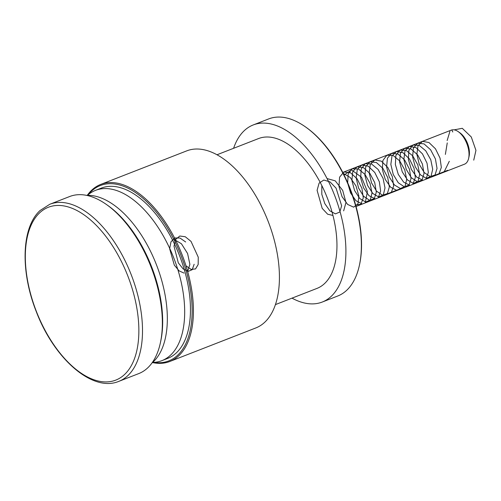 <?xml version="1.0" encoding="UTF-8"?>
<svg xmlns="http://www.w3.org/2000/svg" width="501" height="501" viewBox="0 0 501 501"><rect width="100%" height="100%" fill="white"/><g stroke="black" fill="none" stroke-linecap="round" stroke-linejoin="round"><path stroke-width="0.75" d="M153.675 362.373A94.119 49.756 -111.3 0 0 172.657 237.086A94.119 49.756 -111.3 0 0 88.282 194.657M87.268 195.327A95.033 50.238 68.7 0 1 100.739 184.406A95.033 50.238 68.7 0 1 173.747 236.453A95.033 50.238 68.7 0 1 169.789 361.49A95.033 50.238 68.7 0 1 152.479 362.567M100.739 184.406L186.735 150.87A95.033 50.238 68.7 0 1 259.75 202.924A95.033 50.238 68.7 0 1 255.786 327.961L169.789 361.49M138.708 373.608A95.033 50.238 -111.3 0 0 147.795 367.778A95.033 50.238 -111.3 0 0 160.351 342.972A95.033 50.238 -111.3 0 0 106.325 204.421A95.033 50.238 -111.3 0 0 69.664 196.524L49.818 204.258A95.033 50.238 68.7 0 1 127.235 265.273A95.033 50.238 68.7 0 1 127.955 375.512A95.033 50.238 68.7 0 1 118.869 381.342L138.708 373.608M44.526 329.301A92.76 49.035 68.7 0 1 39.523 212.95A92.76 49.035 68.7 0 1 119.658 258.059A92.76 49.035 68.7 0 1 124.655 374.416A92.76 49.035 68.7 0 1 44.526 329.301M106.325 204.421L107.728 205.41A93.211 49.273 68.7 0 1 160.715 341.3L160.351 342.972M305.353 126.816L306.055 127.31A94.119 49.756 68.7 0 1 359.561 264.534L359.38 265.373A95.033 50.238 -111.3 0 0 305.353 126.816A95.033 50.238 -111.3 0 0 268.693 118.919L253.224 124.949A95.033 50.238 -111.3 0 0 244.137 130.78A95.033 50.238 -111.3 0 0 233.591 148.296M292.014 298.139A95.033 50.238 -111.3 0 0 322.275 302.034L337.737 296.003A95.033 50.238 -111.3 0 0 346.824 290.173A95.033 50.238 -111.3 0 0 359.38 265.373M275.418 304.608L316.964 288.413A80.417 42.51 -111.3 0 0 324.648 283.478A80.417 42.51 -111.3 0 0 324.041 190.198A80.417 42.51 -111.3 0 0 258.535 138.57L216.996 154.765M322.275 302.034A95.033 50.238 -111.3 0 0 331.361 296.204A95.033 50.238 -111.3 0 0 330.635 185.965A95.033 50.238 -111.3 0 0 253.224 124.949M86.548 195.352A91.382 48.309 68.7 0 1 155.792 263.1A91.382 48.309 68.7 0 1 153.344 361.778A91.382 48.309 68.7 0 1 151.928 363.037M152.661 362.411A91.382 48.309 -111.3 0 0 161.955 360.62A91.382 48.309 -111.3 0 0 170.691 355.015A91.382 48.309 -111.3 0 0 169.996 249.016A91.382 48.309 -111.3 0 0 95.559 190.349A91.382 48.309 -111.3 0 0 87.512 195.321M161.955 360.62L167.735 358.365A91.382 48.309 -111.3 0 0 176.471 352.76A91.382 48.309 -111.3 0 0 175.776 246.761A91.382 48.309 -111.3 0 0 101.346 188.094L95.559 190.349M356.054 206.475L464.483 164.196A18.274 9.663 -111.3 0 0 466.231 163.075A18.274 9.663 -111.3 0 0 468.648 158.303A18.274 9.663 -111.3 0 0 458.258 131.663A18.274 9.663 -111.3 0 0 451.207 130.141L342.772 172.419M458.258 131.663L459.943 132.846A16.082 8.504 68.7 0 1 469.086 156.293L468.648 158.303M473.746 160.145L475.95 150.388L471.284 136.98L462.279 128.306L454.144 129.859M452.804 132.001L451.783 129.953M449.892 131.456L447.149 140.556M447.249 142.904L445.37 154.414M449.309 161.278L444.23 171.655M447.731 170.29L435.557 175.037M439.058 173.672L441.337 167.44L440.053 158.141L435.482 148.816L428.981 142.528L422.506 141.357L418.028 145.722L416.857 154.27L419.243 164.297L424.291 172.613L430.24 176.59L435.05 174.999L437.035 168.399L435.432 158.967L430.628 149.799L424.046 143.893L417.677 143.217L413.444 148.027L412.599 156.826L415.266 166.827L420.471 174.855L426.401 178.369L431.017 176.289L432.707 169.332L430.791 159.794L425.756 150.801L419.112 145.303L412.862 145.121L408.891 150.363L408.359 159.393L411.308 169.344L416.657 177.066L422.55 180.103M426.05 178.744L428.33 172.513L427.04 163.213L422.475 153.888L415.968 147.601L409.499 146.43L405.021 150.795L403.85 159.343L406.236 169.369L411.283 177.686L417.233 181.663L422.042 180.072L424.028 173.471L422.424 164.04L417.621 154.865L411.033 148.966L404.664 148.29L400.437 153.099L399.585 161.898L402.259 171.899L407.463 179.928L413.394 183.441L418.009 181.362L419.694 174.404L417.778 164.867L412.749 155.874L406.104 150.375L399.848 150.194L395.884 155.435L395.352 164.466L398.301 174.417L403.649 182.139L409.542 185.176M413.043 183.817L415.323 177.586L414.033 168.28L409.467 158.961L402.961 152.673L396.491 151.502L392.014 155.867L390.843 164.416L393.229 174.442L398.276 182.759L404.226 186.735L409.035 185.145L411.02 178.544L409.417 169.113L404.614 159.938L398.026 154.039L391.657 153.362L387.43 158.172L386.578 166.971L389.252 176.972L394.456 185.001L400.387 188.514L405.002 186.435L406.687 179.477L404.77 169.939L399.742 160.946L393.091 155.442L386.841 155.266L382.877 160.508L382.344 169.538L385.288 179.49L390.636 187.205L396.535 190.248M400.036 188.89L387.862 193.63M391.362 192.265L393.642 186.034L392.352 176.734L387.787 167.415L381.28 161.128L374.811 159.957L370.333 164.322L369.162 172.87L371.548 182.896L376.595 191.213L382.545 195.19L387.354 193.599L389.34 186.992L387.736 177.561L382.933 168.392L376.345 162.493L369.976 161.817L365.749 166.626L364.897 175.425L367.571 185.426L372.775 193.455L378.706 196.968L383.321 194.889L385.006 187.931L383.09 178.394L378.061 169.401L371.41 163.896L365.16 163.714L361.196 168.962L360.664 177.993L363.607 187.944L368.955 195.659L374.854 198.703M378.355 197.338L380.635 191.106L379.345 181.807L374.779 172.488L368.273 166.2L361.803 165.023L357.326 169.394L356.155 177.943L358.541 187.969L363.588 196.286L369.538 200.262L374.347 198.672L376.332 192.065L374.729 182.633L369.92 173.465L363.338 167.566L356.969 166.883L352.742 171.699L351.89 180.498L354.564 190.499L359.768 198.528L365.699 202.041L370.314 199.962L371.999 193.004L370.082 183.466L365.054 174.473L358.403 168.969L352.153 168.787L348.182 174.035L347.656 183.065L350.6 193.017L355.948 200.732L361.847 203.775M365.342 202.41L367.408 191.545L361.534 177.229L351.502 169.914L344.087 175.024M355.666 205.084L360.883 204.226L363.288 197.895L361.916 188.307L357.107 178.794L350.349 172.645L343.811 172.018L339.59 177.179L338.977 186.422L342.045 196.649L347.613 204.427L353.637 207.157L357.921 203.963L358.866 195.991L356.017 186.009L350.199 177.479L343.26 173.365M338.92 207.79L340.166 212.23M343.661 210.865L345.966 202.467L342.697 190.424L335.238 180.836L327.053 178.569M321.811 185.539L321.805 194.332L324.811 203.625L329.865 210.815L335.426 213.889L339.803 212.011L341.638 205.761L336.071 188.163L330.04 181.913L323.834 180.034L319.106 183.109L317.095 190.292L322.199 208.385L327.648 214.215L332.952 215.455M185.984 265.806L191.113 269.406L195.559 268.918L198.177 264.478L198.252 257.182L191.025 241.394L185.282 236.748L179.765 236.015L175.707 239.397L174.004 246.116L178.3 262.85L183.122 268.918L188.188 271.392L192.209 269.701L194.137 264.29M185.677 241.983L179.978 238.025L174.705 237.956L170.998 241.808L169.639 248.728L174.31 265.129L179.107 270.884L184.067 273.095M187.562 271.73L189.885 264.34L187.581 253.487L181.425 243.755L173.772 239.24M49.818 204.258L40.067 210.514C21.399 227.485 20.322 271.235 36.11 311.184C53.789 358.328 92.253 392.627 118.869 381.342"/></g></svg>
